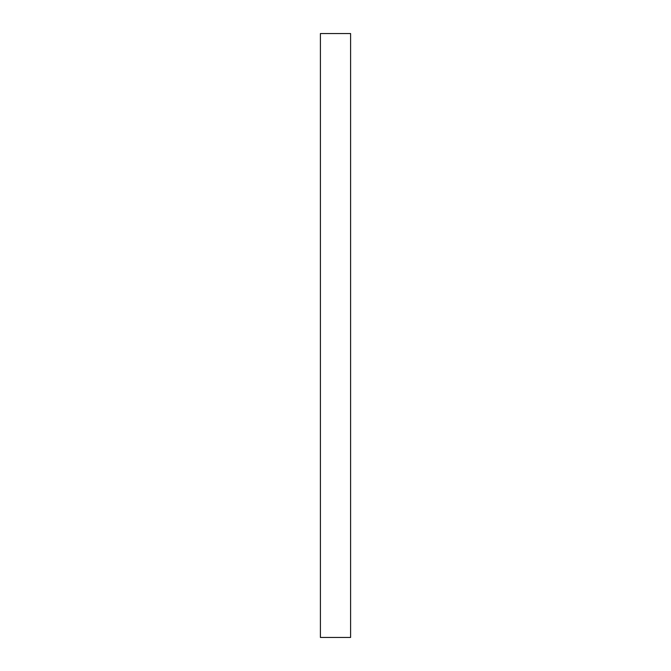 <?xml version="1.0" encoding="UTF-8"?>
<svg xmlns="http://www.w3.org/2000/svg" width="671" height="671" viewBox="0 0 671 671"><rect width="100%" height="100%" fill="white"/><g stroke="black" fill="none" stroke-linecap="round" stroke-linejoin="round"><path stroke-width="1.01" d="M320.402 33.55L320.402 637.45L320.402 33.55L350.598 33.55L350.598 637.45L320.402 637.45L350.598 637.45L350.598 33.55L320.402 33.55"/></g></svg>
